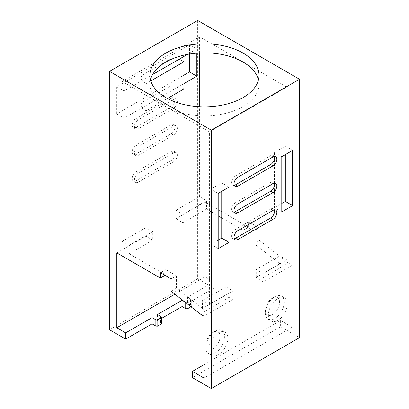 <?xml version="1.0" encoding="UTF-8"?>
<svg xmlns="http://www.w3.org/2000/svg" width="409" height="409" viewBox="0 0 409 409"><rect width="100%" height="100%" fill="white"/><g stroke="black" fill="none" stroke-linecap="round" stroke-linejoin="round"><path stroke-width="0.31" stroke-dasharray="2.04 1.53" d="M208.897 349.235A13.369 7.72 120 0 0 210.057 353.8A13.369 7.72 120 0 0 211.668 355.355A13.369 7.72 120 0 0 218.35 354.695A13.369 7.72 120 0 0 227.803 338.32A13.369 7.72 120 0 0 226.647 333.759A13.369 7.72 120 0 0 225.032 332.205A13.369 7.72 120 0 0 218.35 332.865A13.369 7.72 120 0 0 208.897 349.235M223.559 331.975A13.369 7.72 120 0 0 221.949 330.421A13.369 7.72 120 0 0 215.262 331.086A13.369 7.72 120 0 0 205.814 347.456A13.369 7.72 120 0 0 206.969 352.021A13.369 7.72 120 0 0 208.58 353.575A13.369 7.72 120 0 0 220.926 347.461A13.369 7.72 120 0 0 223.559 331.975M219.214 333.095A10.092 5.828 120 0 0 212.951 332.42A10.092 5.828 120 0 0 205.814 344.782A10.092 5.828 120 0 0 206.683 348.228A10.092 5.828 120 0 0 216.371 345.917A10.092 5.828 120 0 0 219.214 333.095M233.012 290.947L233.012 299.408L229.224 297.22L226.065 294.777L226.065 286.934L233.012 290.947L209.398 304.577L209.398 131.821L286.791 87.137L286.791 259.894L263.181 273.529L263.181 281.99L292.19 265.242L292.19 327.164L203.999 378.08M233.012 299.408L203.999 316.157M229.06 187.112L221.729 182.879L210.865 189.152L210.865 244.393L218.196 240.16M221.729 182.879L221.729 191.346M287.292 303.974A13.369 7.72 -60 0 1 277.839 320.349A13.369 7.72 -60 0 1 271.157 321.009A13.369 7.72 -60 0 1 269.546 319.455A13.369 7.72 -60 0 1 268.386 314.889A13.369 7.72 -60 0 1 277.839 298.519A13.369 7.72 -60 0 1 284.526 297.854A13.369 7.72 -60 0 1 286.136 299.414A13.369 7.72 -60 0 1 287.292 303.974M285.324 154.628L285.324 146.166L274.459 152.434L274.459 207.675L281.791 203.442M197.67 20.45L197.67 278.831L109.479 329.746M197.67 278.831L213.876 288.187L187.486 303.422L187.486 297.185L190.574 298.964L191.703 300.094L187.128 302.737L184.459 301.673M190.967 306.755L191.703 306.331L190.574 305.201L187.486 303.422M161.688 318.314L157.47 320.748L160.558 322.532L161.688 323.662M171.146 151.586L173.462 152.92A5.46 3.149 -60 0 1 176.192 152.654A5.46 3.149 -60 0 1 177.025 157.025A5.46 3.149 -60 0 1 173.462 161.836L171.146 160.502A5.46 3.149 -60 0 0 174.709 155.691A5.46 3.149 -60 0 0 173.876 151.315A5.46 3.149 -60 0 0 171.146 151.586L136.008 171.872L138.324 173.212A5.46 3.149 -60 0 0 134.755 178.017A5.46 3.149 -60 0 0 135.594 182.394L133.278 181.059A5.46 3.149 -60 0 1 132.439 176.683A5.46 3.149 -60 0 1 136.008 171.872M171.146 160.502L136.008 180.788L138.324 182.123L173.462 161.836M138.324 182.123A5.46 3.149 -60 0 1 135.594 182.394M173.462 152.92L138.324 173.212M266.177 313.882A10.092 5.828 120 0 0 275.86 311.571A10.092 5.828 120 0 0 278.703 298.749A10.092 5.828 120 0 0 272.44 298.074A10.092 5.828 120 0 0 265.303 310.436A10.092 5.828 120 0 0 266.177 313.882M136.008 180.788A5.46 3.149 -60 0 1 133.278 181.059M187.128 303.754L187.128 302.737M191.703 306.331L191.703 300.094M190.574 305.201L190.574 298.964M282.89 266.085L253.846 243.401L259.245 240.282L288.401 263.053L282.997 266.172L279.848 263.708L279.848 255.886L286.791 259.894M183.973 88.942L182.071 87.843A10.91 6.299 0 0 0 178.851 86.555A10.91 6.299 0 0 0 169.326 86.708L169.326 59.535L142.296 75.138L142.296 102.316A10.91 6.299 0 0 0 141.069 105.215A10.91 6.299 0 0 0 142.035 107.812A10.91 6.299 0 0 0 144.265 109.673L146.166 110.773L167.455 98.482M150.773 80.936L146.166 83.594L146.166 110.773M146.166 83.594L144.265 82.5L144.265 109.673M178.851 59.382A10.91 6.299 0 0 0 169.326 59.535M169.326 86.708L142.296 102.316M142.296 75.138A10.91 6.299 0 0 0 141.069 78.042A10.91 6.299 0 0 0 142.035 80.634A10.91 6.299 0 0 0 144.265 82.5M157.47 320.748L157.47 314.511M283.048 297.629A13.369 7.72 120 0 0 281.438 296.075A13.369 7.72 120 0 0 274.756 296.735A13.369 7.72 120 0 0 265.303 313.11A13.369 7.72 120 0 0 266.458 317.67A13.369 7.72 120 0 0 268.069 319.23A13.369 7.72 120 0 0 280.421 313.115A13.369 7.72 120 0 0 283.048 297.629M189.495 54.039L189.495 44.775L116.734 86.78L116.734 113.958L183.973 75.133M136.008 154.055A5.46 3.149 -60 0 1 133.278 154.326A5.46 3.149 -60 0 1 132.439 149.955A5.46 3.149 -60 0 1 136.008 145.144L138.324 146.478L173.462 126.192A5.46 3.149 -60 0 1 176.192 125.921A5.46 3.149 -60 0 1 177.025 130.297A5.46 3.149 -60 0 1 173.462 135.108L171.146 133.769L136.008 154.055L138.324 155.394L173.462 135.108M173.462 126.192L171.146 124.857A5.46 3.149 -60 0 1 173.876 124.587A5.46 3.149 -60 0 1 174.709 128.963A5.46 3.149 -60 0 1 171.146 133.769M171.146 124.857L136.008 145.144M136.008 127.327A5.46 3.149 -60 0 1 133.278 127.598A5.46 3.149 -60 0 1 132.439 123.227A5.46 3.149 -60 0 1 136.008 118.416L138.324 119.75L173.462 99.464A5.46 3.149 -60 0 1 176.192 99.193A5.46 3.149 -60 0 1 177.025 103.569A5.46 3.149 -60 0 1 173.462 108.38L171.146 107.04L136.008 127.327L138.324 128.666L173.462 108.38M173.462 99.464L171.146 98.129A5.46 3.149 -60 0 1 173.876 97.858A5.46 3.149 -60 0 1 174.709 102.23A5.46 3.149 -60 0 1 171.146 107.04M171.146 98.129L136.008 118.416M213.876 288.187L213.876 281.949L187.486 297.185M292.19 327.164L280.62 320.482L203.999 364.716M280.62 320.482L280.62 326.719L192.424 377.635M280.62 326.719L299.521 337.635M263.181 281.99L259.393 279.802L283.002 266.172M259.393 279.802L256.233 277.358L279.848 263.728M182.935 214.28L182.935 222.741L175.988 218.733L175.988 210.272L182.935 214.28L206.545 200.645L206.545 209.111L218.196 215.84M182.935 222.741L206.545 209.111M213.876 281.949L205.001 276.827L205.001 201.985L248.595 227.153L243.197 230.272L243.197 224.924L253.846 231.075L253.846 243.401M248.595 227.153L248.595 221.806L243.197 224.924M248.595 221.806L259.245 227.956L253.846 231.075M259.245 227.956L259.245 240.282M256.233 277.358L256.233 269.516L279.848 255.886M150.461 79.832A54.561 31.498 0 0 0 149.904 84.331A54.561 31.498 0 0 0 165.88 106.606A54.561 31.498 0 0 0 225.339 113.431A54.561 31.498 0 0 0 259.02 84.331A54.561 31.498 0 0 0 258.462 79.832M116.734 113.958L124.06 118.186L183.973 83.594M196.821 53.139L196.821 49.003L187.486 54.397M189.495 44.775L196.821 49.003M152.608 74.53L124.06 91.013L124.06 118.186M116.734 86.78L124.06 91.013M175.988 210.272L199.602 196.637L206.545 200.645M205.001 201.985L175.988 218.733M221.729 217.879L243.197 230.272M205.001 276.827L174.899 294.204M145.819 236.151L145.819 227.685L152.767 231.698L152.767 240.16L145.819 236.151L116.81 252.9M281.791 156.667L274.459 152.434M292.655 150.394L285.324 146.166M281.791 211.908L274.459 207.675M218.196 248.626L210.865 244.393M218.196 193.385L210.865 189.152M226.065 294.777L202.455 308.406L205.609 310.85L200.206 313.969M288.401 263.053L292.19 265.242M256.233 269.516L263.181 273.529M199.602 52.955L199.602 36.8L286.791 87.137M199.602 196.637L199.602 106.708M229.224 297.22L205.609 310.855M205.502 310.768L176.453 288.084L171.049 291.203M202.455 308.406L202.455 300.569L209.398 304.577M145.819 227.685L122.209 241.32L122.209 81.478L209.398 131.821M122.209 81.478L199.602 36.8M152.767 231.698L129.152 245.328L129.152 253.795L165.803 274.95L165.031 275.4M122.209 241.32L129.152 245.328M152.767 240.16L129.152 253.795M165.803 274.95L165.803 269.608L160.405 272.726M165.803 269.608L176.453 275.753L171.049 278.872M176.453 275.753L176.453 288.084M226.065 286.934L202.455 300.569M160.558 322.532L160.558 316.295M138.324 155.394A5.46 3.149 -60 0 1 135.594 155.665A5.46 3.149 -60 0 1 134.755 151.289A5.46 3.149 -60 0 1 138.324 146.478M138.324 128.666A5.46 3.149 -60 0 1 135.594 128.937A5.46 3.149 -60 0 1 134.755 124.561A5.46 3.149 -60 0 1 138.324 119.75M272.997 210.39L270.681 209.05A5.46 3.149 -60 0 1 273.411 208.784A5.46 3.149 -60 0 1 274.311 209.894M270.681 209.05L235.543 229.342L237.859 230.676M234.229 238.744A5.46 3.149 -60 0 1 232.813 238.524A5.46 3.149 -60 0 1 231.975 234.147A5.46 3.149 -60 0 1 235.543 229.342M272.997 183.661L270.681 182.322A5.46 3.149 -60 0 1 273.411 182.051A5.46 3.149 -60 0 1 274.311 183.166M270.681 182.322L235.543 202.608L237.859 203.948M234.229 212.015A5.46 3.149 -60 0 1 232.813 211.796A5.46 3.149 -60 0 1 231.975 207.419A5.46 3.149 -60 0 1 235.543 202.608M272.997 156.928L270.681 155.594A5.46 3.149 -60 0 1 273.411 155.323A5.46 3.149 -60 0 1 274.311 156.437M270.681 155.594L235.543 175.88L237.859 177.22M234.229 185.287A5.46 3.149 -60 0 1 232.813 185.067A5.46 3.149 -60 0 1 231.975 180.691A5.46 3.149 -60 0 1 235.543 175.88M182.071 60.67L182.071 87.843M221.949 330.421L225.032 332.205M208.58 353.575L211.668 355.355M205.814 344.782L205.814 347.456M212.951 332.42L215.262 331.086M176.192 152.654L173.876 151.315M141.069 105.215L141.069 78.042M265.303 310.436L265.303 313.11M272.44 298.074L274.756 296.735M149.904 84.331L149.904 75.333M259.02 84.331L259.02 75.333M281.438 296.075L284.526 297.854M268.069 319.23L271.157 321.009M176.192 125.921L173.876 124.587M135.594 155.665L133.278 154.326M176.192 99.193L173.876 97.858M135.594 128.937L133.278 127.598M275.727 210.119L273.411 208.784M235.129 239.858L232.813 238.524M275.727 183.39L273.411 182.051M235.129 213.13L232.813 211.796M275.727 156.662L273.411 155.323M235.129 186.402L232.813 185.067"/><path stroke-width="0.61" d="M190.967 306.755L187.128 308.974L185.17 308.32L182.087 306.54L182.087 300.303L157.47 314.511L160.558 316.295L161.688 317.425L161.688 323.662L157.112 326.3L155.154 325.651L152.071 323.867L152.071 317.629L125.681 332.865L116.81 327.742L116.81 252.9L160.405 278.069L160.405 272.726L171.049 278.872L171.049 291.203L200.206 313.969L203.999 316.157L203.999 378.08L192.424 371.398L192.424 377.635L211.33 388.55L211.33 130.169L299.521 79.254L299.521 337.635L211.33 388.55M218.196 240.16L221.729 238.12L221.729 191.346M281.791 203.442L285.324 201.402L285.324 154.628M152.071 323.867L125.681 339.102L125.681 332.865M299.521 79.254L197.67 20.45L109.479 71.365L109.479 329.746L125.681 339.102M182.087 306.54L161.688 318.314M182.087 300.303L184.459 301.673M185.17 308.32L185.17 302.231M187.128 308.974L187.128 303.754M167.455 98.482L183.973 88.942L183.973 61.769L182.071 60.67A10.91 6.299 0 0 0 178.851 59.382L152.608 74.53M183.973 61.769L150.773 80.936M183.973 75.133L189.495 71.948L189.495 54.039M203.999 364.716L192.424 371.398M229.06 242.353L218.196 248.626L218.196 193.385L229.06 187.112L229.06 242.353L221.729 238.12M292.655 150.394L281.791 156.667L281.791 211.908L292.655 205.635L292.655 150.394M272.997 210.39L237.859 230.676A5.46 3.149 120 0 0 234.291 235.487A5.46 3.149 120 0 0 235.129 239.858A5.46 3.149 120 0 0 237.859 239.587L272.997 219.301A5.46 3.149 120 0 0 276.561 214.49A5.46 3.149 120 0 0 275.727 210.119A5.46 3.149 120 0 0 272.997 210.39M272.997 183.661L237.859 203.948A5.46 3.149 120 0 0 234.291 208.759A5.46 3.149 120 0 0 235.129 213.13A5.46 3.149 120 0 0 237.859 212.859L272.997 192.573A5.46 3.149 120 0 0 276.561 187.762A5.46 3.149 120 0 0 275.727 183.39A5.46 3.149 120 0 0 272.997 183.661M272.997 156.928L237.859 177.22A5.46 3.149 120 0 0 234.291 182.025A5.46 3.149 120 0 0 235.129 186.402A5.46 3.149 120 0 0 237.859 186.131L272.997 165.844A5.46 3.149 120 0 0 276.561 161.034A5.46 3.149 120 0 0 275.727 156.662A5.46 3.149 120 0 0 272.997 156.928M109.479 71.365L211.33 130.169M165.88 97.608A54.561 31.498 180 0 1 149.904 75.333A54.561 31.498 180 0 1 183.585 46.232A54.561 31.498 180 0 1 243.043 53.058A54.561 31.498 180 0 1 259.02 75.333A54.561 31.498 180 0 1 225.339 104.433A54.561 31.498 180 0 1 165.88 97.608M258.462 79.832A54.561 31.498 0 0 0 243.043 62.056A54.561 31.498 0 0 0 187.245 54.443A54.561 31.498 0 0 0 150.461 79.832M183.973 83.594L196.821 76.181L196.821 53.139M189.495 71.948L196.821 76.181M187.486 54.397L178.851 59.382M218.196 215.84L221.729 217.879M174.899 294.204L116.81 327.742M292.655 205.635L285.324 201.402M199.602 106.708L199.602 52.955M165.031 275.4L160.405 278.069M155.154 325.651L155.154 319.414L152.071 317.629M157.112 326.3L157.112 320.063L155.154 319.414M161.688 317.425L157.112 320.063M274.311 209.894A5.46 3.149 -60 0 1 270.681 217.966L235.543 238.253A5.46 3.149 -60 0 1 234.229 238.744M274.311 183.166A5.46 3.149 -60 0 1 270.681 191.238L235.543 211.525A5.46 3.149 -60 0 1 234.229 212.015M274.311 156.437A5.46 3.149 -60 0 1 270.681 164.51L235.543 184.796A5.46 3.149 -60 0 1 234.229 185.287M272.997 219.301L270.681 217.966M235.543 238.253L237.859 239.587M272.997 192.573L270.681 191.238M235.543 211.525L237.859 212.859M272.997 165.844L270.681 164.51M235.543 184.796L237.859 186.131"/></g></svg>
